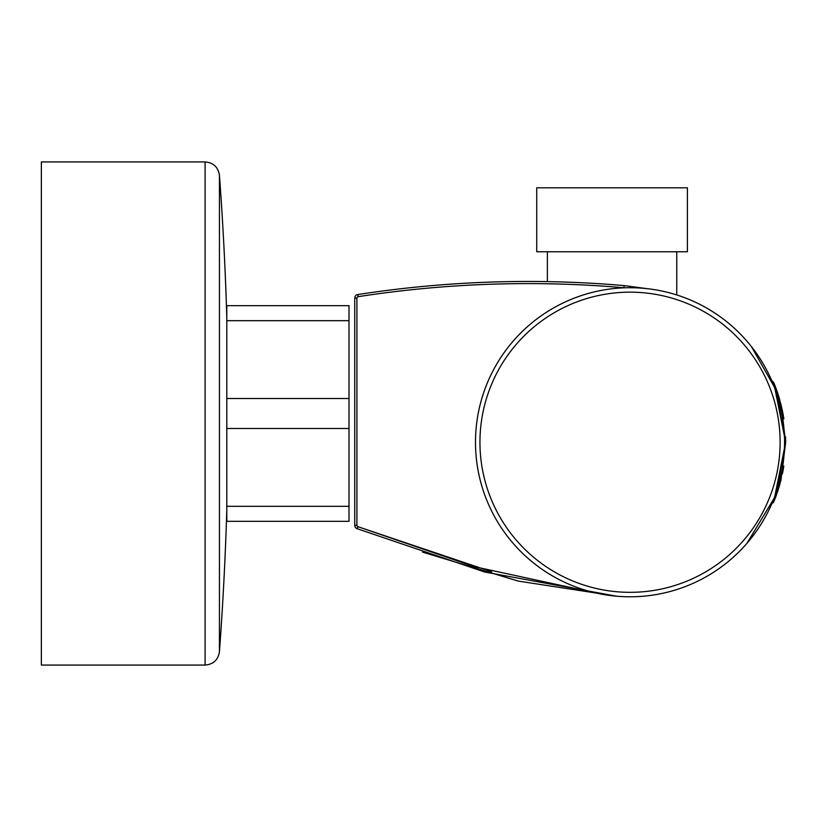 <?xml version="1.0" encoding="UTF-8"?>
<svg xmlns="http://www.w3.org/2000/svg" width="827" height="827" viewBox="0 0 827 827"><rect width="100%" height="100%" fill="white"/><g stroke="black" fill="none" stroke-linecap="round" stroke-linejoin="round"><path stroke-width="1.24" d="M676.755 251.77L676.755 294.95A154.535 154.535 0 0 1 751.454 346.647L775.984 389.848M687.392 251.77L536.733 251.77L536.733 187.801L687.392 187.801L687.392 251.77M226.794 320.69L226.794 521.32L348.994 521.32L348.994 305.68L226.794 305.68L226.794 320.69L348.994 320.69M226.794 506.31L348.994 506.31M226.794 398.5L348.994 398.5M226.794 428.5L348.994 428.5M226.794 305.68L348.994 305.68M356.902 361.75L356.902 298.113L354.752 298.113A3.597 3.597 0 0 1 357.791 294.557A3.597 3.597 0 0 0 354.752 298.113L354.752 525.31L356.902 525.31L356.902 465.25M746.967 543.287L774.475 497.709L746.946 543.318A154.535 154.535 0 0 1 616.611 596.205L484.715 572.026L357.088 528.68A3.597 3.597 0 0 1 354.752 525.31A3.597 3.597 0 0 0 357.088 528.68L357.843 526.665L474.14 566.629L593.765 592.473M422.514 552.095L518.178 581.071L616.735 596.215M647.055 288.654L624.158 285.594L647.055 288.654M358.122 296.686L357.791 294.557C446.177 280.901 534.955 277.913 624.158 285.594L623.971 287.734C534.945 280.074 446.332 283.061 358.122 296.686A1.437 1.437 0 0 0 356.902 298.113L356.902 525.31A1.437 1.437 0 0 0 357.843 526.665L491.672 571.777M219.444 175.241A3234.521 3234.521 0 0 1 226.794 317.072A3234.521 3234.521 0 0 0 219.444 175.241C218.132 167.075 213.356 162.64 205.106 161.927L205.106 665.073L41.35 665.073L41.35 161.927L205.106 161.927C213.356 162.64 218.132 167.075 219.444 175.241L219.444 651.759A3234.521 3234.521 0 0 0 226.794 509.928M777.483 392.505L776.005 388.318L785.65 442.321L776.005 496.19L785.65 442.187L776.005 388.318A2.161 2.161 -20.3 0 1 775.633 390.447L776.998 394.479L775.633 390.447A2.161 2.161 0 0 0 776.005 388.318L780.936 404.248L785.65 442.321L780.936 480.249L776.005 496.19A2.161 2.161 0 0 0 775.633 494.05L776.998 490.029L775.633 494.05A2.161 2.161 20.3 0 1 776.005 496.19A2.161 2.161 20.3 0 0 775.633 494.05M777.483 491.993L780.936 480.249M783.179 414.647L780.936 404.258M776.005 496.169L773.69 502.072L771.715 503.953L773.69 502.072L771.715 503.953L773.69 502.072L776.015 496.169L773.69 502.072L785.65 442.249L773.69 382.425L771.715 380.554L773.69 382.425L771.715 380.554L773.69 382.425L776.015 388.339M777.194 391.657L779.696 399.617M782.445 410.833L783.872 418.803M785.557 436.945L785.598 438.393M783.831 465.973L782.394 473.892M779.985 483.847L777.7 491.352M777.494 491.972L779.975 483.909M782.507 473.344L783.82 466.014M783.882 418.855L782.084 409.117L783.882 418.855M779.613 399.327L777.752 393.301L779.613 399.327M777.215 492.789L779.923 484.064M782.776 472L783.81 466.108M785.65 442.321L785.609 438.92M777.184 395.048L773.721 385.361M475.494 442.249A154.535 154.535 0 0 0 630.029 596.794A154.535 154.535 0 0 0 784.575 442.249A154.535 154.535 0 0 0 630.029 287.713A154.535 154.535 0 0 0 475.494 442.249M783.293 462.076A154.535 154.535 0 0 1 782.776 465.715A154.535 154.535 0 0 0 783.293 462.076M780.192 478.781A154.535 154.535 0 0 1 545.613 571.695A154.535 154.535 0 0 1 536.072 319.563A154.535 154.535 0 0 1 776.998 394.479A154.535 154.535 0 0 0 536.072 319.563A154.535 154.535 0 0 0 545.613 571.695A154.535 154.535 0 0 0 780.192 478.781M779.179 401.798A154.535 154.535 0 0 1 783.293 422.421A154.535 154.535 0 0 0 779.179 401.798M624.716 287.806L623.971 287.734M751.454 346.647A154.535 154.535 0 0 0 676.755 294.95M616.611 596.205A154.535 154.535 0 0 0 746.946 543.318M775.633 390.447A2.161 2.161 0 0 0 776.005 388.318A2.161 2.161 -20.3 0 1 775.633 390.447M479.949 442.249A150.08 150.08 0 0 0 705.08 572.222A150.08 150.08 0 0 0 705.08 312.275A150.08 150.08 0 0 0 479.949 442.249M547.371 251.77L547.371 281.593M205.106 665.073C213.356 664.36 218.132 659.925 219.444 651.759C218.132 659.925 213.356 664.36 205.106 665.073"/></g></svg>
